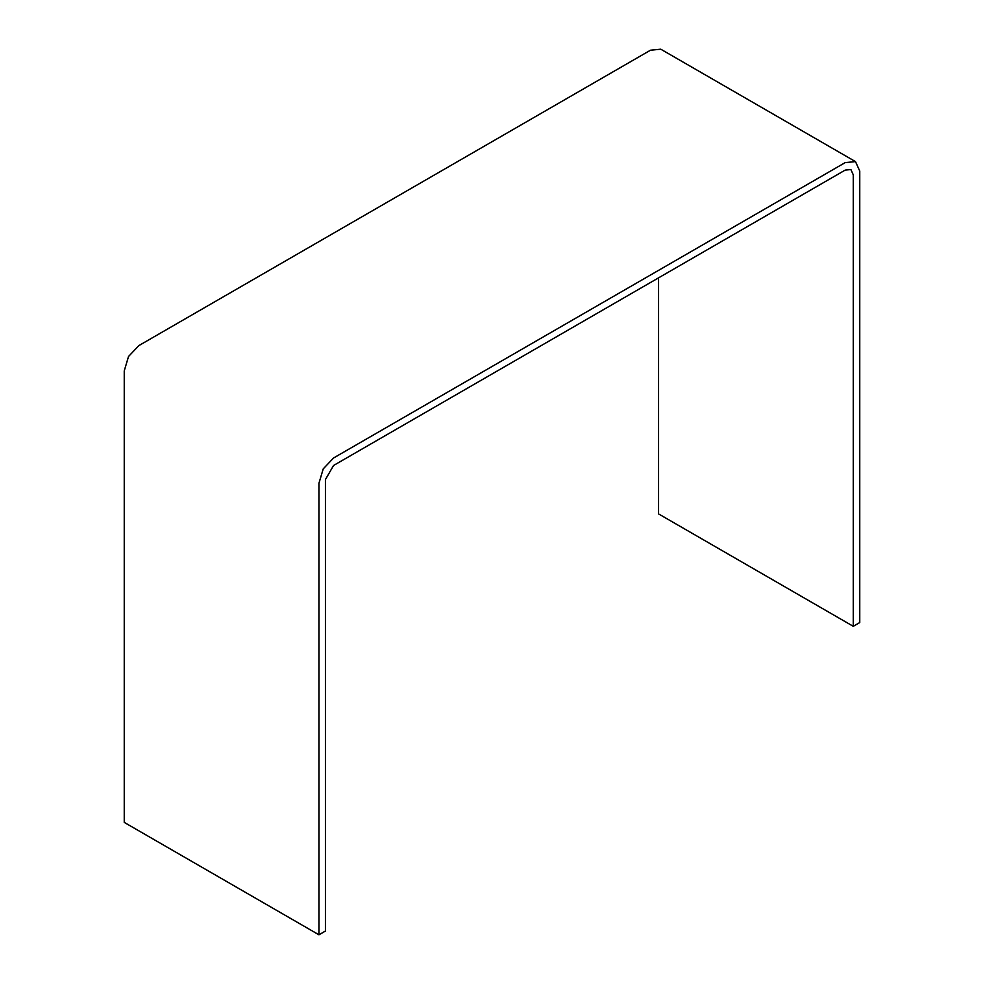 <?xml version="1.0" encoding="UTF-8"?>
<svg xmlns="http://www.w3.org/2000/svg" width="984" height="984" viewBox="0 0 984 984"><rect width="100%" height="100%" fill="white"/><g stroke="black" fill="none" stroke-linecap="round" stroke-linejoin="round"><path stroke-width="1.48" d="M318.939 934.8L124.242 822.39L124.242 370.894L128.523 356.503L138.842 345.605L650.461 50.221L660.781 49.2L855.477 161.61L859.758 171.056L859.758 622.564L853.263 626.304L853.263 174.808L850.889 169.555L845.158 170.121L333.539 465.493L325.433 479.552L325.433 931.048L318.939 934.8L318.939 483.292L323.219 468.901L333.539 458.003L845.158 162.631L855.477 161.61M853.263 626.304L658.567 513.906L658.567 277.845"/></g></svg>
